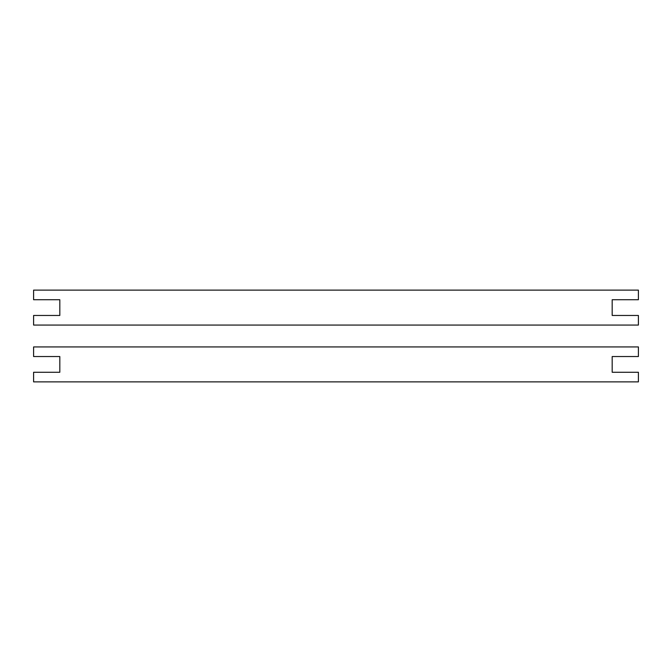 <?xml version="1.0" encoding="UTF-8"?>
<svg xmlns="http://www.w3.org/2000/svg" width="672" height="672" viewBox="0 0 672 672"><rect width="100%" height="100%" fill="white"/><g stroke="black" fill="none" stroke-linecap="round" stroke-linejoin="round"><path stroke-width="1.01" d="M612.184 299.729L638.4 299.729L638.4 290.119L33.6 290.119L33.6 299.729L59.816 299.729L59.816 315.462L33.6 315.462L33.6 325.072L638.4 325.072L638.4 315.462L612.184 315.462L612.184 299.729M638.4 372.271L612.184 372.271L612.184 356.538L638.4 356.538L638.4 346.928L33.6 346.928L33.6 356.538L59.816 356.538L59.816 372.271L33.6 372.271L33.6 381.881L638.4 381.881L638.4 372.271"/></g></svg>
